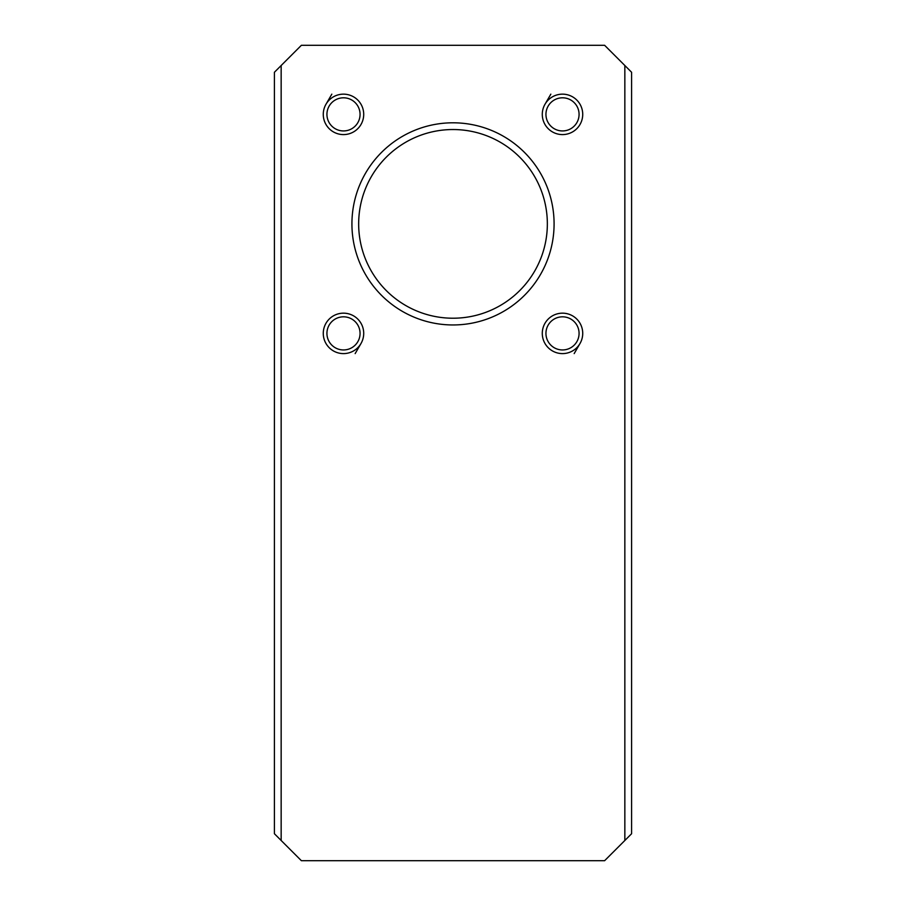 <?xml version="1.0" encoding="UTF-8"?>
<svg xmlns="http://www.w3.org/2000/svg" width="906" height="906" viewBox="0 0 906 906"><rect width="100%" height="100%" fill="white"/><g stroke="black" fill="none" stroke-linecap="round" stroke-linejoin="round"><path stroke-width="1.36" d="M574.178 353.6L580.01 343.499M355.163 353.6L361.007 343.499M550.837 94.156L544.993 104.269M331.822 94.156L325.99 104.269M326.93 114.371A16.568 16.568 0 0 0 351.777 128.72A16.568 16.568 0 0 0 351.777 100.022A16.568 16.568 0 0 0 326.93 114.371M542.286 114.371A20.215 20.215 0 0 0 572.615 131.88A20.215 20.215 0 0 0 572.615 96.863A20.215 20.215 0 0 0 542.286 114.371M545.944 114.371A16.568 16.568 0 0 0 570.791 128.72A16.568 16.568 0 0 0 570.791 100.022A16.568 16.568 0 0 0 545.944 114.371M604.619 860.7L301.381 860.7L274.416 833.747L274.416 72.254L301.381 45.3L604.619 45.3L624.846 65.515L624.846 840.485L604.619 860.7M323.272 114.371A20.215 20.215 0 0 0 353.6 131.88A20.215 20.215 0 0 0 353.6 96.863A20.215 20.215 0 0 0 323.272 114.371M323.272 333.385A20.215 20.215 0 0 0 353.6 350.894A20.215 20.215 0 0 0 353.6 315.877A20.215 20.215 0 0 0 323.272 333.385M542.286 333.385A20.215 20.215 0 0 0 572.615 350.894A20.215 20.215 0 0 0 572.615 315.877A20.215 20.215 0 0 0 542.286 333.385M281.154 65.515L281.154 840.485M624.846 840.485L631.584 833.747L631.584 72.254L624.846 65.515M547.349 223.884A94.349 94.349 0 0 1 405.831 305.582A94.349 94.349 0 0 1 405.831 142.174A94.349 94.349 0 0 1 547.349 223.884M554.087 223.884A101.087 101.087 0 0 1 402.457 311.415A101.087 101.087 0 0 1 402.457 136.342A101.087 101.087 0 0 1 554.087 223.884M545.944 333.385A16.568 16.568 0 0 0 570.791 347.734A16.568 16.568 0 0 0 570.791 319.037A16.568 16.568 0 0 0 545.944 333.385M326.93 333.385A16.568 16.568 0 0 0 351.777 347.734A16.568 16.568 0 0 0 351.777 319.037A16.568 16.568 0 0 0 326.93 333.385"/></g></svg>
